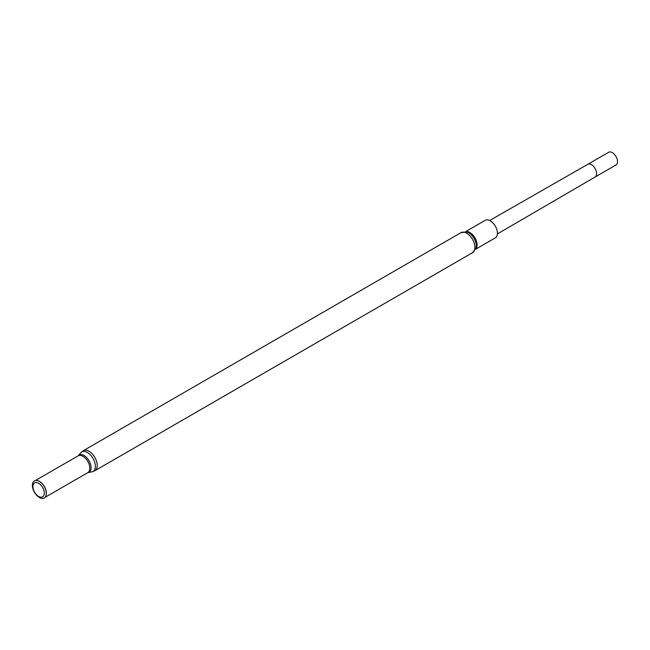 <?xml version="1.0" encoding="UTF-8"?>
<svg xmlns="http://www.w3.org/2000/svg" width="650" height="650" viewBox="0 0 650 650"><rect width="100%" height="100%" fill="white"/><g stroke="black" fill="none" stroke-linecap="round" stroke-linejoin="round"><path stroke-width="0.97" d="M45.882 495.958A9.693 5.598 -120 0 0 45.922 495.861A9.693 5.598 -120 0 0 44.371 486.533A9.693 5.598 -120 0 0 37.074 480.529A9.693 5.598 -120 0 0 36.969 480.512M39.341 497.469A9.839 5.679 -120 0 0 45.841 496.056A9.839 5.679 -120 0 0 44.265 486.598A9.839 5.679 -120 0 0 36.863 480.496A9.839 5.679 -120 0 0 32.5 486.948A9.839 5.679 -120 0 0 39.341 497.469M38.61 496.429A8.044 4.647 -120 0 0 43.534 489.418A8.044 4.647 -120 0 0 33.686 483.73A8.044 4.647 -120 0 0 38.61 496.429M475.564 249.283L495.332 237.868A10.132 5.85 -120 0 0 495.332 226.176A10.132 5.85 -120 0 0 485.209 220.326L465.441 231.741M587.787 164.328A7.337 4.233 -120 0 1 593.19 166.051A7.337 4.233 -120 0 1 596.602 173.054A7.337 4.233 -120 0 1 595.116 177.028A7.337 4.233 -120 0 0 595.116 177.028L616.005 164.97A7.337 4.233 -120 0 0 617.5 160.997A7.337 4.233 -120 0 0 614.079 153.985A7.337 4.233 -120 0 0 608.676 152.271L587.779 164.328A7.337 4.233 -120 0 1 587.787 164.328L489.653 220.504M94.851 470.746L472.509 252.704A11.57 6.679 -120 0 0 472.509 239.346A11.57 6.679 -120 0 0 460.948 232.668L83.281 450.71L80.787 452.79A11.245 6.492 -120 0 1 93.031 458.437A11.245 6.492 -120 0 1 91.804 471.876L94.851 470.746A11.57 6.679 -120 0 0 94.851 457.389A11.57 6.679 -120 0 0 83.281 450.71M91.804 471.876L87.937 472.599A9.912 5.72 -120 0 0 89.017 460.753A9.912 5.72 -120 0 0 78.219 455.772L80.787 452.79M87.937 472.599L87.807 472.648A9.693 5.598 -120 0 0 87.807 461.451A9.693 5.598 -120 0 0 78.114 455.853L35.336 480.553M472.509 252.704L476.027 247.967A10.66 6.151 -120 0 0 466.806 231.993L460.948 232.668M475.629 249.137A10.132 5.85 -120 0 0 474.988 237.916A10.132 5.85 -120 0 0 465.595 231.757M87.807 472.648L45.029 497.348M595.116 177.028L497.404 233.927"/></g></svg>
